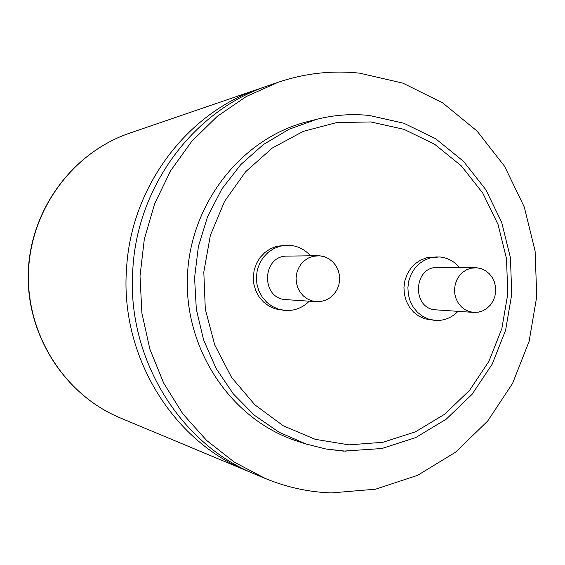 <?xml version="1.0" encoding="UTF-8"?>
<svg xmlns="http://www.w3.org/2000/svg" width="565" height="565" viewBox="0 0 565 565"><rect width="100%" height="100%" fill="white"/><g stroke="black" fill="none" stroke-linecap="round" stroke-linejoin="round"><path stroke-width="0.85" d="M278.079 82.306L268.135 85.711C194.77 109.836 137.846 184.819 132.902 267.93C125.79 356.402 178.999 443.779 255.408 474.353L265.112 478.4C286.533 487.263 308.61 492.101 331.358 492.913L375.577 489.191L417.634 475.313L455.567 452.184L487.659 421.059L512.526 383.515L529.115 341.359L536.75 296.526L535.111 251.051L524.264 206.988L504.637 166.357L477.037 131.052L442.621 102.83L402.909 83.154L359.728 73.182C332.135 70.215 304.916 73.252 278.079 82.306L246.382 96.467L217.299 116.312L191.768 141.314L170.644 170.736L154.648 203.704L144.315 239.179L140.014 276.045L141.893 313.109L149.88 349.191L163.695 383.127L182.848 413.87L206.684 440.488L234.411 462.191L265.112 478.4M263.961 87.194L259.787 88.571C187.502 112.35 131.461 186.111 126.595 267.852C119.603 354.862 171.979 440.82 247.265 470.949L251.347 472.594M459.613 267.612C454.281 261.27 447.635 257.718 439.676 256.955L430.925 257.682L424.852 259.964L419.364 263.601L414.724 268.432L411.165 274.237L408.848 280.727L407.895 287.599L408.34 294.52L410.176 301.159L413.298 307.212L417.563 312.374L422.768 316.407L428.658 319.126L435.424 320.44C444.139 320.828 451.668 317.798 458.003 311.343M310.517 255.797C304.93 249.568 298.052 246.065 289.894 245.302L286.596 245.224L279.957 246.206L273.665 248.656L268.008 252.463L263.255 257.463L259.625 263.417L257.301 270.042L256.383 277.041L256.92 284.082L258.883 290.827L262.181 296.964L266.652 302.211L272.097 306.322L278.248 309.112L285.466 310.503C294.662 310.912 302.6 307.812 309.281 301.194M473.717 312.41L478.336 312.163L482.785 310.807L486.846 308.419L490.321 305.114L493.033 301.067L494.855 296.477L495.696 291.561L495.512 286.575L494.319 281.766L492.164 277.366L489.163 273.601L485.455 270.649L481.232 268.672L476.705 267.768L470.871 268.22L466.57 269.788L462.679 272.337L459.387 275.741L456.859 279.845L455.213 284.442L454.528 289.315L454.853 294.231L456.153 298.934L458.37 303.214L461.4 306.859L465.094 309.684L469.268 311.562L473.717 312.41L436.145 309.86C411.56 309.281 413.156 266.235 437.698 267.478L475.37 267.711M316.421 301.682L321.308 301.435L326.012 300.05L330.306 297.6L333.971 294.21L336.846 290.05L338.767 285.332L339.65 280.282L339.452 275.155L338.181 270.197L335.9 265.67L332.721 261.793L328.795 258.749L324.324 256.708L319.529 255.761L312.961 256.312L308.469 257.993L304.422 260.656L301.018 264.187L298.419 268.41L296.745 273.128L296.088 278.114L296.47 283.136L297.882 287.938L300.248 292.296L303.454 296.011L307.346 298.892L311.739 300.813L316.421 301.682L286.222 299.634C260.543 299.019 261.736 255.316 287.394 256.107L317.678 255.705M307.685 121.595C241.601 138.037 189.607 204.057 187.361 277.592C184.79 351.119 232.356 420.402 297.225 441.131L306.068 444.005L279.096 432.253L254.525 415.346L233.246 393.812L216.049 368.366L203.584 339.869L196.33 309.323L194.572 277.832L198.386 246.517L207.623 216.515L221.925 188.894L240.754 164.62L263.396 144.527L289.019 129.272L316.704 119.307L307.685 121.595M286.596 245.224L276.709 246.312L270.451 248.748L264.83 252.534L260.098 257.499L256.496 263.41L254.179 269.999L253.268 276.956L253.798 283.955L255.754 290.657L259.031 296.759L263.481 301.971L268.891 306.061L275.014 308.829L284.817 310.453M437.296 256.877L426.865 257.718L420.819 259.978L415.36 263.601L410.748 268.403L407.21 274.166L404.907 280.621L403.954 287.451L404.399 294.33L406.221 300.933L409.328 306.95L413.573 312.078L418.75 316.089L424.612 318.794L434.958 320.404M349.001 444.86L382.964 442.282L415.388 431.844L444.719 414.187L469.607 390.267L488.93 361.282L501.84 328.646L507.787 293.892L506.508 258.636L498.048 224.503L482.771 193.096L461.337 165.905L434.683 144.28L404.024 129.343L370.802 121.948L336.627 122.591L303.221 131.384L272.33 148.016L245.62 171.732L224.559 201.373L210.357 235.4L203.81 271.998L205.3 309.196L214.742 344.975L231.579 377.413L254.843 404.801L283.227 425.77L315.178 439.309L349.001 444.86M259.787 88.571L129.512 133.206C72.758 152.486 30.468 209.792 28.476 272.394C26.364 334.989 64.82 394.942 120.19 417.888L247.265 470.949M346.119 451.223L325.906 448.991L306.068 444.005L326.047 449.027L343.492 451.117L381.869 448.518L415.678 437.593L446.223 419.181L472.1 394.285L492.179 364.178L505.583 330.313L511.749 294.259L510.428 257.689L501.656 222.271L485.801 189.649L463.526 161.371L435.792 138.835L403.841 123.227L369.171 115.444C351.564 113.657 334.077 114.942 316.704 119.307M129.512 133.206C72.384 152.656 30.235 210.011 28.25 272.387C26.145 334.748 64.452 394.744 120.19 417.888"/></g></svg>
